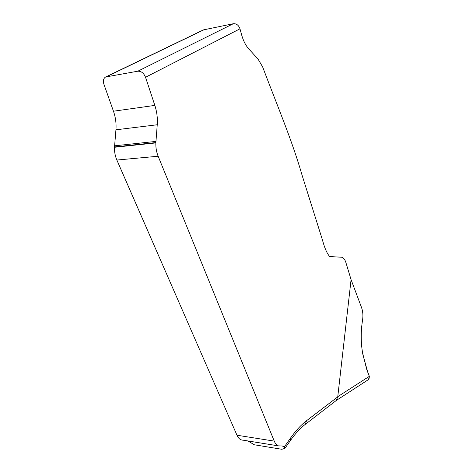 <?xml version="1.0" encoding="UTF-8"?>
<svg xmlns="http://www.w3.org/2000/svg" width="473" height="473" viewBox="0 0 473 473"><rect width="100%" height="100%" fill="white"/><g stroke="black" fill="none" stroke-linecap="round" stroke-linejoin="round"><path stroke-width="0.71" d="M336.291 400.471L337.74 396.882L351.078 279.655L361.543 307.545C362.909 311.394 363.246 315.592 362.549 320.132C360.651 331.951 360.775 343.51 362.939 354.809L367.74 372.186L369.354 376.337L368.497 379.559C370.519 377.04 367.893 373.085 366.735 369.443L362.578 352.888C360.793 342.121 360.781 331.201 362.549 320.132M247.84 440.937L254.279 444.768L281.825 449.279L284.894 448.404L284.468 446.725L282.168 445.998L278.272 445.85C276.61 445.146 275.274 443.568 274.251 441.114L158.142 156.238C156.462 152.028 155.694 147.588 155.848 142.923L157.243 124.76C157.716 118.256 156.912 111.805 154.837 105.402L145.536 77.276C143.798 73.079 141.22 71.056 137.814 71.198L105.645 76.981C103.445 78.347 102.866 80.782 103.918 84.289L113.461 111.214C115.595 117.351 116.417 123.548 115.932 129.803L114.501 147.269C114.348 151.75 115.134 156.013 116.861 160.045L236.985 435.231C238.049 437.62 239.45 439.163 241.177 439.86L242.785 440.197M105.645 76.981L203.408 29.9L233.325 23.727C236.447 23.484 238.664 25.181 239.982 28.818L241.638 34.884C243.276 40.713 245.611 45.331 248.644 48.743L258.087 59.155L262.657 66.959C277.172 105.52 291.983 140.032 302.07 175.193L322.48 240.083C324.579 247.982 326.985 253.469 329.693 256.549L341.648 257.235C343.475 257.614 344.906 259.417 345.929 262.645L351.078 279.655M337.746 396.681L369.354 376.337M284.468 446.725L290.428 438.205C295.684 430.737 301.047 424.92 306.51 420.757L337.74 396.882M239.982 28.818L145.536 77.276M137.814 71.198L233.325 23.727M204.277 29.604L106.567 76.685M336.581 400.247L305.28 424.358L306.51 420.757M305.28 424.358C300.343 428.083 295.318 433.558 290.203 440.795L290.428 438.205M236.985 435.231L274.251 441.114M116.861 160.045L158.142 156.238M114.501 147.269L155.848 142.923M114.519 146.937L155.865 142.58M114.602 145.814L155.942 141.409M115.932 129.803L157.243 124.76M113.461 111.214L154.837 105.402M368.774 379.376L336.368 400.412M284.563 448.883L290.203 440.795M282.245 445.992L283.593 446.21M278.272 445.85L241.177 439.86"/></g></svg>
